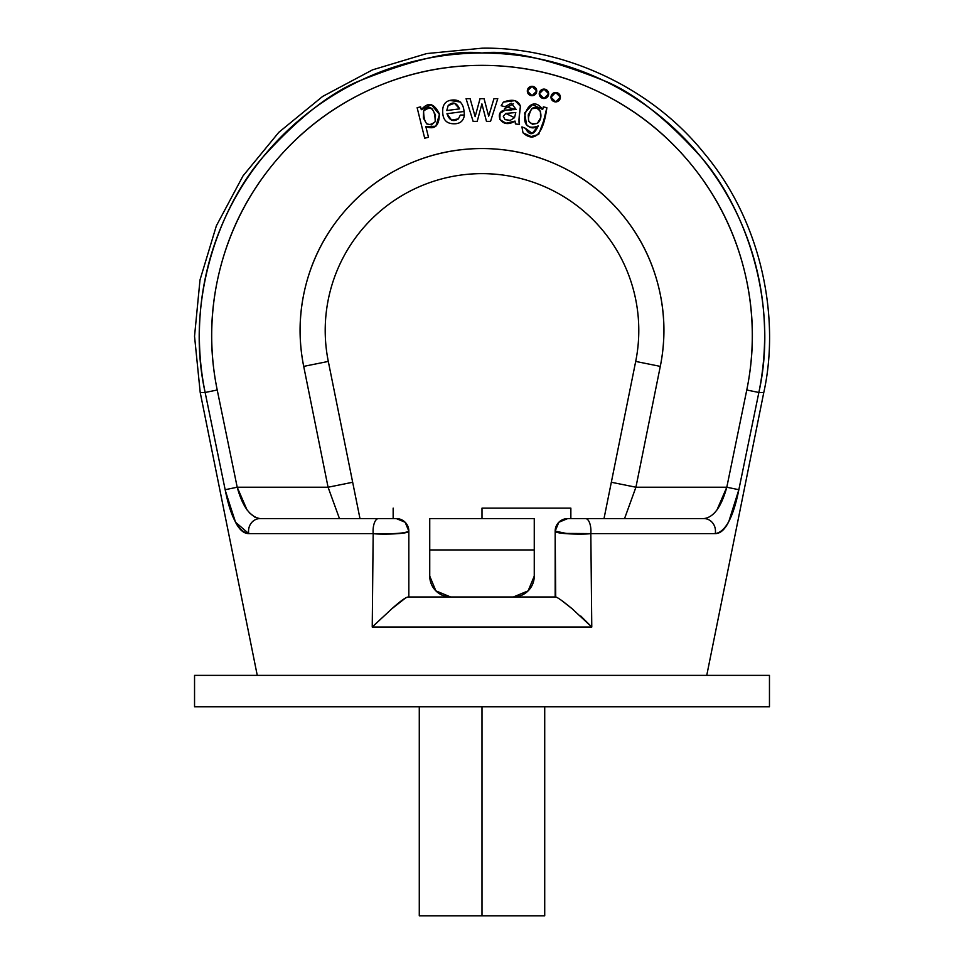 <?xml version="1.0" encoding="UTF-8"?>
<svg xmlns="http://www.w3.org/2000/svg" width="964" height="964" viewBox="0 0 964 964"><rect width="100%" height="100%" fill="white"/><g stroke="black" fill="none" stroke-linecap="round" stroke-linejoin="round"><path stroke-width="1.45" d="M305.48 286.585C298.912 313.047 298.322 339.653 303.708 366.38L328.073 487.23L237.204 487.23L217.225 389.998C209.055 350.221 209.827 310.613 219.515 271.173C229.191 231.746 246.868 196.282 272.535 164.82C298.201 133.345 329.387 108.908 366.067 91.484C402.747 74.071 441.392 65.359 482 65.359C522.609 65.359 561.253 74.071 597.945 91.484C634.625 108.908 665.799 133.345 691.465 164.82C717.132 196.282 734.809 231.746 744.497 271.173C754.185 310.613 754.945 350.221 746.775 389.998L726.796 487.23L635.927 487.23L660.292 366.38C665.69 339.653 665.1 313.047 658.52 286.585C651.941 260.123 640.024 236.337 622.756 215.237C605.476 194.126 584.521 177.738 559.879 166.061C535.225 154.385 509.269 148.552 482 148.552C454.731 148.552 428.775 154.385 404.133 166.061C379.479 177.738 358.524 194.126 341.256 215.237C323.976 236.337 312.059 260.123 305.48 286.585C298.912 313.047 298.322 339.653 303.708 366.38L328.302 361.428A156.795 156.795 0 0 1 482 173.641A156.795 156.795 0 0 1 635.698 361.428L660.292 366.38A181.883 181.883 0 0 0 482 148.552A181.883 181.883 0 0 0 303.708 366.38L328.073 487.23L339.461 518.584L359.982 518.584L352.667 482.265L328.073 487.23L352.667 482.265L328.302 361.428L352.667 482.265M524.585 113.005L526.609 124.693C530.212 128.465 534.092 128.875 538.261 125.923C513.185 135.538 527.645 88.242 542.696 109.51L543.359 106.847L546.865 107.715C543.491 133.165 534.912 143.516 523.006 132.815L531.092 136.575L538.671 134.442L543.563 121.078L546.865 107.715L543.359 106.847L542.696 109.51L532.538 104.582L524.585 113.005L526.609 124.693C530.212 128.465 534.092 128.875 538.261 125.923L532.188 133.43L525.501 128.345L521.934 126.886L523.006 132.815L531.092 136.575L538.671 134.442M451.574 120.102L446.959 113.704L451.574 120.102L458.394 118.885L460.334 115.053L464.407 115.005L460.334 115.053L458.394 118.885C453.176 122.211 449.369 120.488 446.959 113.704L464.058 111.475L446.959 113.704M431.294 104.63L421.304 109.727C427.992 101.702 433.993 103.04 439.307 113.752C439.331 125.778 434.848 130.044 425.835 126.549L435.812 126.248L439.476 114.499L431.294 104.63L421.304 109.727L420.593 106.859L417.135 107.715L424.69 138.214L428.486 137.274L425.835 126.549L435.812 126.248M435.824 126.248L439.476 114.499M505.931 123.235L515.029 121.09L515.439 123.958L515.029 121.09C500.256 130.345 493.448 110.764 505.57 110.053L500.111 113.174L499.774 119.512L505.931 123.235L515.029 121.09M511.378 109.932L505.57 110.053L511.378 109.932M511.233 103.208L516.21 109.522L501.159 105.727L503.377 102.076L501.159 105.727L504.883 106.727L511.233 103.208L516.21 109.522L505.57 110.053L500.111 113.174L499.774 119.512M520.427 106.257C518.945 116.825 518.632 122.91 519.488 124.489L518.981 119.391L520.427 106.257L514.993 100.642L503.377 102.076C512.655 98.75 518.331 100.135 520.427 106.257L514.993 100.642L503.425 102.027M432.221 108.92L435.487 115.029L435.222 121.669L431.462 124.838L426.691 123.898L423.353 118.054L423.606 111.065C423.871 124.091 427.751 127.634 435.222 121.669C435.029 108.775 431.161 105.233 423.606 111.065C425.678 106.823 428.546 106.1 432.221 108.92L435.487 115.029L435.222 121.669L431.462 124.838M454.514 103.256L459.563 108.872L446.766 110.535L459.563 108.872L454.514 103.256L448.176 105.57L446.766 110.535L448.176 105.57C452.755 101.341 456.55 102.437 459.563 108.872M503.304 116.319L505.787 113.451L515.812 112.511L514.511 117.656L510.318 120.331L505.052 119.644L503.304 116.319L505.787 113.451L515.812 112.511L514.511 117.656L510.318 120.331L505.052 119.644M540.418 111.209L540.575 117.921L537.346 123.368L532.526 124.284L528.646 121.344L528.248 114.909L531.634 108.848L536.574 107.932L540.418 111.209L540.575 117.921L537.346 123.368C545.034 117.295 539.057 102.762 531.634 108.848C526.019 120.235 527.923 125.067 537.346 123.368M257.268 675.378L200.211 392.481L257.268 675.378M235.18 521.524L235.192 521.536C239.156 529.585 243.675 533.61 248.772 533.61C243.675 533.61 239.144 529.573 235.18 521.524L225.383 490.784M728.82 521.524L738.846 489.712L728.808 521.536C724.856 529.585 720.325 533.61 715.24 533.61L590.824 533.61L591.776 627.034L372.237 627.034L373.176 533.61L248.772 533.61L373.176 533.61L372.237 627.034L381.383 618.442M763.789 392.481L758.861 392.481L738.846 489.712L758.861 392.481L763.789 392.481C779.756 320.699 763.621 224.299 704.455 153.589C646.832 81.603 555.517 46.742 482 48.2C555.517 46.742 646.832 81.603 704.455 153.589C763.621 224.299 779.756 320.699 763.789 392.481L706.745 675.378M205.139 392.481L217.225 389.998L205.139 392.481C185.124 302.467 218.43 208.405 262.979 157.024C298.599 117.572 331.206 92.014 360.777 80.349C414.93 58.78 455.333 49.67 482 53.032C508.667 49.67 549.082 58.78 603.235 80.349C632.806 92.014 665.401 117.572 701.021 157.024C745.57 208.405 778.888 302.467 758.861 392.481A282.633 282.633 0 0 0 482 53.032A282.633 282.633 0 0 0 205.139 392.481C198.476 392.481 198.476 392.481 205.139 392.481L225.166 489.712L205.139 392.481L200.211 392.481L194.535 336.255L200.006 279.934L216.37 225.793L242.988 175.942L278.849 132.285L322.615 96.448L372.562 69.842L426.678 53.574L482 48.2M247.025 509.908L237.204 487.23L217.225 389.998A270.294 270.294 0 0 1 482 65.359A270.294 270.294 0 0 1 746.775 389.998L758.861 392.481C778.888 302.467 745.57 208.405 701.021 157.024M622.997 518.584L610.212 518.572L624.552 518.584L635.927 487.23L611.333 482.265L635.698 361.428L611.333 482.265L635.927 487.23L660.292 366.38L635.698 361.428A156.795 156.795 0 0 0 482 173.641A156.795 156.795 0 0 0 328.302 361.428L303.708 366.38M378.466 518.584L396.288 518.584L378.466 518.584A12.544 5.386 90 0 0 373.176 533.61C393.457 534.164 405.338 533.333 408.832 531.128L408.832 596.981L408.832 531.128C409.122 534.249 378.864 534.622 373.176 533.61A12.544 5.386 -90 0 1 378.466 518.584L260.087 518.584L378.466 518.584M555.397 528.766L558.843 522.259L567.712 518.584L703.913 518.584L567.712 518.584L558.843 522.259L560.94 520.572M555.168 596.981L555.168 531.128L555.722 596.981L408.278 596.981L555.168 596.981M482 508.136L570.857 508.136L482 508.136L482 518.584L482 508.136M534.261 576.074L534.261 549.95L429.739 549.95L429.739 518.584L534.261 518.584L534.261 549.95L534.261 518.584L429.739 518.584L429.739 549.95L534.261 549.95L534.261 576.074L528.139 590.86L513.366 596.981L450.646 596.981L435.861 590.86L429.739 576.074L429.739 549.95L429.739 576.074A20.907 20.907 0 0 0 450.646 596.981L513.366 596.981A20.907 20.907 0 0 0 534.261 576.074L528.139 590.86M405.061 598.379L391.854 608.754C400.373 601.114 405.844 597.186 408.278 596.981L408.278 596.981M391.854 608.754L372.237 627.034L591.776 627.034L580.714 615.984M562.446 601.114L572.146 608.754C563.109 601.307 557.626 597.379 555.722 596.981M572.146 608.754L591.776 627.034L590.824 533.61C585.148 534.622 554.878 534.249 555.168 531.128L558.843 522.259L555.168 531.128C558.65 533.333 570.531 534.164 590.824 533.61L591.776 627.034M260.087 518.584A12.544 11.544 90 0 0 248.772 533.61A12.544 11.544 -90 0 1 260.087 518.584C250.134 517.005 242.506 506.558 237.204 487.23L225.166 489.712L237.204 487.23L328.073 487.23M255.171 517.403L249.327 512.703M408.603 528.766L405.157 522.259L408.832 531.128A12.544 12.544 0 0 0 396.288 518.584A12.544 12.544 0 0 1 408.832 531.128L405.157 522.259L403.06 520.572M400.891 519.463L398.65 518.813L405.157 522.259L396.288 518.584L405.157 522.259M758.861 392.481L746.775 389.998L726.796 487.23L738.846 489.712C733.351 517.331 725.482 531.971 715.24 533.61A12.544 11.544 -90 0 0 703.913 518.584A12.544 11.544 90 0 1 715.24 533.61C725.47 531.995 733.339 517.355 738.846 489.712L726.796 487.23L716.975 509.932M225.166 489.712C230.649 517.331 238.518 531.971 248.772 533.61L235.553 522.247L225.624 491.905M359.512 518.584L358.295 518.584M486.471 121.368L490.543 121.368L497.773 98.653L490.543 121.368L486.471 121.368L481.904 103.895L486.471 121.368M475.156 116.644L480.036 98.653L484.061 98.653L480.036 98.653L475.156 116.644L470.107 98.653L475.156 116.644M523.006 132.815L521.934 126.886L525.501 128.345C529.585 136.189 533.827 135.382 538.261 125.923L532.188 133.43M528.248 114.909L531.634 108.848L536.574 107.932M488.676 116.174L493.954 98.653L497.773 98.653L493.954 98.653L488.676 116.174L484.061 98.653L488.676 116.174M466.058 98.653L473.131 121.368L466.058 98.653L470.107 98.653L466.058 98.653M515.812 112.511L505.787 113.451L514.511 117.656M477.216 121.368L473.131 121.368L477.216 121.368L481.904 103.895L477.216 121.368M519.488 124.489L515.439 123.958L519.488 124.489L518.981 119.391M453.152 99.991C459.671 99.726 463.31 103.558 464.058 111.475L464.407 115.005C463.491 121.536 459.37 124.428 452.08 123.669C445.645 123.006 442.512 118.668 442.681 110.679C442.825 103.823 446.32 100.256 453.152 99.991M421.304 109.727L420.593 106.859L417.135 107.715L424.69 138.214L428.486 137.274L425.835 126.549M460.635 102.076L449.839 100.437M590.691 533.61L566.712 533.429M566.097 533.381L555.168 531.14M658.52 286.585C665.1 313.047 665.69 339.653 660.292 366.38M559.879 166.061C584.521 177.738 605.476 194.126 622.756 215.237M563.109 519.463L565.362 518.813L558.843 522.259M504.437 108.872L513.463 103.738M607.73 518.584L610.212 518.572M570.857 518.584L570.857 508.136L570.857 518.584M393.155 518.584L393.155 508.136L393.155 518.584M482 706.745L482 915.8L544.72 915.8L482 915.8L482 706.745L769.465 706.745L769.465 675.378L194.547 675.378L194.547 706.745L769.465 706.745L482 706.745M419.28 915.8L482 915.8L419.28 915.8L419.28 706.745M635.927 487.23L726.796 487.23C721.325 506.944 713.697 517.391 703.913 518.584M590.824 533.61A12.544 5.386 -90 0 0 585.546 518.584A12.544 5.386 90 0 1 590.824 533.61L715.24 533.61M567.712 518.584A12.544 12.544 0 0 0 555.168 531.128A12.544 12.544 0 0 1 567.712 518.584M557.373 524.03L555.168 531.128M611.333 482.265L604.006 518.584M356.282 518.584L353.8 518.572M406.627 524.03L408.832 531.128M527.332 91.002A4.7 4.7 0 0 1 532.044 86.302A4.7 4.7 0 0 1 536.743 91.002A4.7 4.7 0 0 1 532.044 95.713A4.7 4.7 0 0 1 527.332 91.002L532.044 95.713L536.743 91.002L532.044 86.302L527.332 91.002M550.986 97.195A4.7 4.7 0 0 1 555.698 92.496A4.7 4.7 0 0 1 560.397 97.195A4.7 4.7 0 0 1 555.698 101.895A4.7 4.7 0 0 1 550.986 97.195L555.698 101.895L560.397 97.195L555.698 92.496L550.986 97.195M539.238 93.809A4.7 4.7 0 0 1 543.949 89.098A4.7 4.7 0 0 1 548.649 93.809A4.7 4.7 0 0 1 543.949 98.509A4.7 4.7 0 0 1 539.238 93.809L543.949 98.509L548.649 93.809L543.949 89.098L539.238 93.809M482 675.378L769.465 675.378L482 675.378M544.72 706.745L544.72 915.8"/></g></svg>
